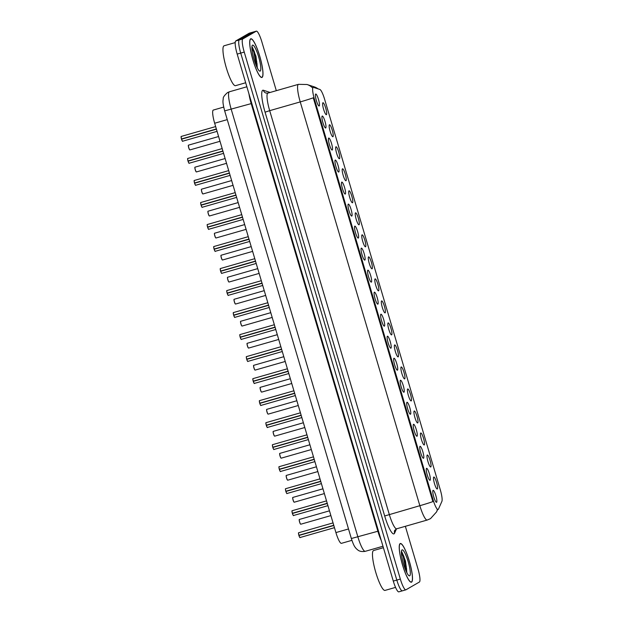 <?xml version="1.0" encoding="UTF-8"?>
<svg xmlns="http://www.w3.org/2000/svg" width="623" height="623" viewBox="0 0 623 623"><rect width="100%" height="100%" fill="white"/><g stroke="black" fill="none" stroke-linecap="round" stroke-linejoin="round"><path stroke-width="0.93" d="M427.253 455.039A6.222 1.176 -106 0 1 430.065 460.397A6.222 1.176 -106 0 1 430.781 466.962A6.222 1.176 -106 0 1 430.586 466.985A6.222 1.176 -106 0 1 427.884 461.324A6.222 1.176 -106 0 1 427.183 455.094A6.222 1.176 -106 0 1 427.253 455.039M420.727 433.024A6.222 1.176 -106 0 1 423.547 438.382A6.222 1.176 -106 0 1 424.263 444.947A6.222 1.176 -106 0 1 424.068 444.97A6.222 1.176 -106 0 1 421.366 439.308A6.222 1.176 -106 0 1 420.657 433.078A6.222 1.176 -106 0 1 420.727 433.024M414.209 411.009A6.222 1.176 -106 0 1 417.021 416.359A6.222 1.176 -106 0 1 417.737 422.931A6.222 1.176 -106 0 1 417.542 422.947A6.222 1.176 -106 0 1 414.84 417.293A6.222 1.176 -106 0 1 414.139 411.063A6.222 1.176 -106 0 1 414.209 411.009M407.683 388.986A6.222 1.176 -106 0 1 410.502 394.343A6.222 1.176 -106 0 1 411.219 400.908A6.222 1.176 -106 0 1 411.024 400.932A6.222 1.176 -106 0 1 408.322 395.278A6.222 1.176 -106 0 1 407.613 389.048A6.222 1.176 -106 0 1 407.683 388.986M401.165 366.97A6.222 1.176 -106 0 1 403.977 372.328A6.222 1.176 -106 0 1 404.693 378.893A6.222 1.176 -106 0 1 404.498 378.916A6.222 1.176 -106 0 1 401.796 373.255A6.222 1.176 -106 0 1 401.095 367.025A6.222 1.176 -106 0 1 401.165 366.97M394.639 344.955A6.222 1.176 -106 0 1 397.458 350.313A6.222 1.176 -106 0 1 398.175 356.878A6.222 1.176 -106 0 1 397.98 356.893A6.222 1.176 -106 0 1 395.278 351.24A6.222 1.176 -106 0 1 394.569 345.01A6.222 1.176 -106 0 1 394.639 344.955M388.121 322.932A6.222 1.176 -106 0 1 390.933 328.29A6.222 1.176 -106 0 1 391.649 334.863A6.222 1.176 -106 0 1 391.454 334.878A6.222 1.176 -106 0 1 388.752 329.224A6.222 1.176 -106 0 1 388.051 322.994A6.222 1.176 -106 0 1 388.121 322.932M381.595 300.917A6.222 1.176 -106 0 1 384.414 306.275A6.222 1.176 -106 0 1 385.131 312.839A6.222 1.176 -106 0 1 384.936 312.863A6.222 1.176 -106 0 1 382.234 307.201A6.222 1.176 -106 0 1 381.525 300.971A6.222 1.176 -106 0 1 381.595 300.917M375.077 278.902A6.222 1.176 -106 0 1 377.888 284.259A6.222 1.176 -106 0 1 378.605 290.824A6.222 1.176 -106 0 1 378.41 290.84A6.222 1.176 -106 0 1 375.708 285.186A6.222 1.176 -106 0 1 375.007 278.956A6.222 1.176 -106 0 1 375.077 278.902M368.551 256.886A6.222 1.176 -106 0 1 371.37 262.236A6.222 1.176 -106 0 1 372.087 268.809A6.222 1.176 -106 0 1 371.892 268.825A6.222 1.176 -106 0 1 369.19 263.171A6.222 1.176 -106 0 1 368.489 256.941A6.222 1.176 -106 0 1 368.551 256.886M362.033 234.863A6.222 1.176 -106 0 1 364.844 240.221A6.222 1.176 -106 0 1 365.561 246.786A6.222 1.176 -106 0 1 365.366 246.809A6.222 1.176 -106 0 1 362.664 241.148A6.222 1.176 -106 0 1 361.963 234.918A6.222 1.176 -106 0 1 362.033 234.863M355.507 212.848A6.222 1.176 -106 0 1 358.326 218.206A6.222 1.176 -106 0 1 359.043 224.771A6.222 1.176 -106 0 1 358.848 224.786A6.222 1.176 -106 0 1 356.146 219.132A6.222 1.176 -106 0 1 355.445 212.902A6.222 1.176 -106 0 1 355.507 212.848M348.989 190.833A6.222 1.176 -106 0 1 351.8 196.183A6.222 1.176 -106 0 1 352.517 202.755A6.222 1.176 -106 0 1 352.322 202.771A6.222 1.176 -106 0 1 349.62 197.117A6.222 1.176 -106 0 1 348.919 190.887A6.222 1.176 -106 0 1 348.989 190.833M342.463 168.81A6.222 1.176 -106 0 1 345.282 174.167A6.222 1.176 -106 0 1 345.999 180.732A6.222 1.176 -106 0 1 345.804 180.756A6.222 1.176 -106 0 1 343.102 175.094A6.222 1.176 -106 0 1 342.401 168.864A6.222 1.176 -106 0 1 342.463 168.81M335.945 146.794A6.222 1.176 -106 0 1 338.756 152.152A6.222 1.176 -106 0 1 339.473 158.717A6.222 1.176 -106 0 1 339.278 158.74A6.222 1.176 -106 0 1 336.576 153.079A6.222 1.176 -106 0 1 335.875 146.849A6.222 1.176 -106 0 1 335.945 146.794M329.419 124.779A6.222 1.176 -106 0 1 332.238 130.129A6.222 1.176 -106 0 1 332.955 136.702A6.222 1.176 -106 0 1 332.76 136.717A6.222 1.176 -106 0 1 330.058 131.064A6.222 1.176 -106 0 1 329.357 124.834A6.222 1.176 -106 0 1 329.419 124.779M322.901 102.756A6.222 1.176 -106 0 1 325.712 108.114A6.222 1.176 -106 0 1 326.429 114.679A6.222 1.176 -106 0 1 326.234 114.702A6.222 1.176 -106 0 1 323.532 109.048A6.222 1.176 -106 0 1 322.831 102.818A6.222 1.176 -106 0 1 322.901 102.756M433.772 477.062A6.222 1.176 -106 0 1 436.591 482.412A6.222 1.176 -106 0 1 437.307 488.985A6.222 1.176 -106 0 1 437.112 489A6.222 1.176 -106 0 1 434.41 483.347A6.222 1.176 -106 0 1 433.701 477.117A6.222 1.176 -106 0 1 433.772 477.062M426.537 468.348A6.222 1.176 -106 0 1 429.356 473.698A6.222 1.176 -106 0 1 430.072 480.271A6.222 1.176 -106 0 1 429.878 480.286A6.222 1.176 -106 0 1 427.176 474.633A6.222 1.176 -106 0 1 426.467 468.403A6.222 1.176 -106 0 1 426.537 468.348M420.019 446.325A6.222 1.176 -106 0 1 422.83 451.683A6.222 1.176 -106 0 1 423.547 458.248A6.222 1.176 -106 0 1 423.352 458.271A6.222 1.176 -106 0 1 420.65 452.61A6.222 1.176 -106 0 1 419.949 446.38A6.222 1.176 -106 0 1 420.019 446.325M413.493 424.31A6.222 1.176 -106 0 1 416.312 429.668A6.222 1.176 -106 0 1 417.028 436.232A6.222 1.176 -106 0 1 416.834 436.248A6.222 1.176 -106 0 1 414.131 430.594A6.222 1.176 -106 0 1 413.423 424.364A6.222 1.176 -106 0 1 413.493 424.31M406.975 402.294A6.222 1.176 -106 0 1 409.786 407.644A6.222 1.176 -106 0 1 410.502 414.217A6.222 1.176 -106 0 1 410.308 414.233A6.222 1.176 -106 0 1 407.606 408.579A6.222 1.176 -106 0 1 406.905 402.349A6.222 1.176 -106 0 1 406.975 402.294M400.449 380.271A6.222 1.176 -106 0 1 403.268 385.629A6.222 1.176 -106 0 1 403.984 392.194A6.222 1.176 -106 0 1 403.79 392.217A6.222 1.176 -106 0 1 401.087 386.556A6.222 1.176 -106 0 1 400.379 380.326A6.222 1.176 -106 0 1 400.449 380.271M393.931 358.256A6.222 1.176 -106 0 1 396.742 363.614A6.222 1.176 -106 0 1 397.458 370.179A6.222 1.176 -106 0 1 397.264 370.194A6.222 1.176 -106 0 1 394.561 364.541A6.222 1.176 -106 0 1 393.861 358.311A6.222 1.176 -106 0 1 393.931 358.256M387.405 336.241A6.222 1.176 -106 0 1 390.224 341.591A6.222 1.176 -106 0 1 390.94 348.164A6.222 1.176 -106 0 1 390.746 348.179A6.222 1.176 -106 0 1 388.043 342.525A6.222 1.176 -106 0 1 387.335 336.295A6.222 1.176 -106 0 1 387.405 336.241M380.887 314.218A6.222 1.176 -106 0 1 383.698 319.576A6.222 1.176 -106 0 1 384.414 326.141A6.222 1.176 -106 0 1 384.22 326.164A6.222 1.176 -106 0 1 381.517 320.502A6.222 1.176 -106 0 1 380.817 314.272A6.222 1.176 -106 0 1 380.887 314.218M374.361 292.203A6.222 1.176 -106 0 1 377.18 297.56A6.222 1.176 -106 0 1 377.896 304.125A6.222 1.176 -106 0 1 377.702 304.149A6.222 1.176 -106 0 1 374.999 298.487A6.222 1.176 -106 0 1 374.291 292.257A6.222 1.176 -106 0 1 374.361 292.203M367.843 270.187A6.222 1.176 -106 0 1 370.654 275.537A6.222 1.176 -106 0 1 371.37 282.11A6.222 1.176 -106 0 1 371.176 282.126A6.222 1.176 -106 0 1 368.473 276.472A6.222 1.176 -106 0 1 367.772 270.242A6.222 1.176 -106 0 1 367.843 270.187M361.317 248.164A6.222 1.176 -106 0 1 364.136 253.522A6.222 1.176 -106 0 1 364.852 260.087A6.222 1.176 -106 0 1 364.657 260.11A6.222 1.176 -106 0 1 361.955 254.457A6.222 1.176 -106 0 1 361.247 248.227A6.222 1.176 -106 0 1 361.317 248.164M354.799 226.149A6.222 1.176 -106 0 1 357.61 231.507A6.222 1.176 -106 0 1 358.326 238.072A6.222 1.176 -106 0 1 358.132 238.095A6.222 1.176 -106 0 1 355.429 232.434A6.222 1.176 -106 0 1 354.728 226.204A6.222 1.176 -106 0 1 354.799 226.149M348.273 204.134A6.222 1.176 -106 0 1 351.092 209.492A6.222 1.176 -106 0 1 351.808 216.056A6.222 1.176 -106 0 1 351.613 216.072A6.222 1.176 -106 0 1 348.911 210.418A6.222 1.176 -106 0 1 348.21 204.188A6.222 1.176 -106 0 1 348.273 204.134M341.754 182.111A6.222 1.176 -106 0 1 344.566 187.468A6.222 1.176 -106 0 1 345.282 194.041A6.222 1.176 -106 0 1 345.087 194.057A6.222 1.176 -106 0 1 342.385 188.403A6.222 1.176 -106 0 1 341.684 182.173A6.222 1.176 -106 0 1 341.754 182.111M335.229 160.095A6.222 1.176 -106 0 1 338.048 165.453A6.222 1.176 -106 0 1 338.764 172.018A6.222 1.176 -106 0 1 338.569 172.041A6.222 1.176 -106 0 1 335.867 166.38A6.222 1.176 -106 0 1 335.166 160.15A6.222 1.176 -106 0 1 335.229 160.095M328.71 138.08A6.222 1.176 -106 0 1 331.522 143.438A6.222 1.176 -106 0 1 332.238 150.003A6.222 1.176 -106 0 1 332.043 150.018A6.222 1.176 -106 0 1 329.341 144.365A6.222 1.176 -106 0 1 328.64 138.135A6.222 1.176 -106 0 1 328.71 138.08M322.184 116.065A6.222 1.176 -106 0 1 325.004 121.415A6.222 1.176 -106 0 1 325.72 127.988A6.222 1.176 -106 0 1 325.525 128.003A6.222 1.176 -106 0 1 322.823 122.349A6.222 1.176 -106 0 1 322.122 116.119A6.222 1.176 -106 0 1 322.184 116.065M315.666 94.042A6.222 1.176 -106 0 1 318.478 99.4A6.222 1.176 -106 0 1 319.194 105.965A6.222 1.176 -106 0 1 318.999 105.988A6.222 1.176 -106 0 1 316.297 100.326A6.222 1.176 -106 0 1 315.596 94.096A6.222 1.176 -106 0 1 315.666 94.042M433.063 490.363A6.222 1.176 -106 0 1 435.874 495.721A6.222 1.176 -106 0 1 436.591 502.286A6.222 1.176 -106 0 1 436.396 502.302A6.222 1.176 -106 0 1 433.694 496.648A6.222 1.176 -106 0 1 432.993 490.418A6.222 1.176 -106 0 1 433.063 490.363M438.452 509.116A11.206 2.118 -106 0 1 438.171 509.474A11.206 2.118 -106 0 1 438.078 509.513A11.206 2.118 -106 0 1 433.102 499.833L314.436 99.221A11.206 2.118 -106 0 1 313.237 87.36A11.206 2.118 -106 0 1 313.525 87.376L319.872 89.455A11.206 2.118 -106 0 1 324.567 99.119L440.329 489.919A11.206 2.118 -106 0 1 441.894 501.383L438.452 509.116M341.544 543.287A12.452 2.352 -106 0 1 341.443 543.334A12.452 2.352 -106 0 1 335.914 532.579L214.662 123.237A12.452 2.352 -106 0 1 213.331 110.061L223.704 107.086M411.569 582.131A20.123 3.808 74 0 0 409.389 561.354A20.123 3.808 74 0 0 400.316 543.513A20.123 3.808 74 0 0 400.153 543.583A20.123 3.808 74 0 0 402.333 564.36A20.123 3.808 74 0 0 411.406 582.201A20.123 3.808 74 0 0 411.569 582.131M262.057 77.4A20.123 3.808 74 0 0 259.877 56.615A20.123 3.808 74 0 0 250.804 38.774A20.123 3.808 74 0 0 250.641 38.844A20.123 3.808 74 0 0 252.821 59.629A20.123 3.808 74 0 0 261.894 77.47A20.123 3.808 74 0 0 262.057 77.4M432.884 501.608L313.276 97.819A14.524 0.67 163.5 0 1 300.239 101.907A16.595 3.138 -106 0 1 298.331 84.393A16.595 3.138 -106 0 1 298.472 84.339L267.913 93.092A16.595 3.138 74 0 0 267.781 93.154A16.595 3.138 74 0 0 269.689 110.66L389.297 514.45A16.595 3.138 74 0 0 396.672 528.795L394.709 530.368A4.151 3.972 24 0 0 394.585 533.179A20.746 3.925 -106 0 1 384.679 515.976L265.071 112.187L269.689 110.66L300.239 101.907L419.847 505.697A14.524 0.67 -16.5 0 0 432.884 501.608M384.679 515.976L419.847 505.697A16.595 3.138 -106 0 0 427.222 520.041L430.501 518.648L436.559 511.911A14.524 13.908 -156 0 0 437.307 509.731L437.151 509.715M405.028 560.396A16.805 3.177 74 0 0 401.516 551.526M276.316 90.685L261.87 41.905A12.452 2.352 74 0 0 256.341 31.15L252.813 32.162A12.452 2.352 74 0 0 252.712 32.201L239.279 39.958A12.452 2.352 74 0 0 240.712 53.087L396.812 580.083A12.452 2.352 74 0 0 402.341 590.838A12.452 2.352 74 0 0 402.442 590.799M318.057 88.855A14.524 14.142 -71.9 0 0 314.117 86.815L307.038 84.502A14.524 14.142 -71.9 0 1 312.287 87.641L312.567 87.648M256.341 31.15A12.452 2.352 74 0 0 256.24 31.197L242.806 38.945A12.452 2.352 74 0 0 244.239 52.083L400.34 579.071A12.452 2.352 74 0 0 405.869 589.833A12.452 2.352 74 0 0 405.97 589.786L419.404 582.03A12.452 2.352 74 0 0 417.971 568.9L405.355 526.303M251.887 47.558A16.595 3.138 74 0 1 256.754 61.724A16.595 3.138 74 0 0 251.887 47.558L253.763 51.989L256.598 66.435M401.391 552.297A16.595 3.138 74 0 1 406.266 566.463A16.595 3.138 74 0 0 401.391 552.297L403.276 556.721L406.103 571.174M393.292 581.095A12.452 2.352 74 0 0 398.821 591.85L402.341 590.838A12.452 2.352 74 0 1 396.812 580.083L240.712 53.087A12.452 2.352 74 0 1 239.279 39.958L252.712 32.201A12.452 2.352 74 0 1 252.813 32.162L249.293 33.167A12.452 2.352 74 0 0 249.184 33.214L235.751 40.97A12.452 2.352 74 0 0 237.184 54.1L393.292 581.095L400.34 579.071M298.713 532.735A2.492 0.467 74 0 0 298.69 532.743A2.492 0.467 74 0 0 298.923 535.274L333.757 525.29M299.912 537.47A2.406 0.452 -106 0 1 298.923 535.492L333.772 525.516L334.092 526.427A2.492 0.467 -106 0 1 333.772 525.516L333.819 525.5M298.923 535.274L298.861 535.289A2.406 0.452 -106 0 1 298.596 532.867M298.985 535.484A2.492 0.467 74 0 0 300.06 537.524C299.718 536.683 300.574 539.448 298.923 535.492L333.64 525.391M334.084 526.404A2.492 0.467 74 0 1 333.772 525.516L333.811 525.477M333.476 524.34L333.71 525.306A2.492 0.467 -106 0 1 333.469 524.34M292.405 513.259L292.343 513.274C291.541 509.225 292.234 511.53 292.132 510.743L292.171 510.72A2.492 0.467 74 0 0 292.171 510.72A2.492 0.467 74 0 0 292.148 510.735A2.492 0.467 74 0 0 292.405 513.259L327.231 503.275M293.386 515.455A2.406 0.452 -106 0 1 292.405 513.477L327.246 503.493L327.566 504.412A2.492 0.467 -106 0 1 327.246 503.493L327.293 503.485M292.343 513.274L292.343 513.274A2.406 0.452 -106 0 1 292.07 510.852M292.405 513.477L327.114 503.376M326.95 502.325L327.184 503.291A2.492 0.467 -106 0 1 326.95 502.317A2.492 0.467 74 0 0 327.192 503.291L327.184 503.291M285.669 488.705A2.492 0.467 74 0 0 285.646 488.705A2.492 0.467 74 0 0 285.879 491.236L320.713 481.26M286.868 493.432A2.406 0.452 -106 0 1 285.879 491.461L320.775 481.462L321.047 482.397A2.492 0.467 -106 0 1 320.728 481.478L320.728 481.478A2.492 0.467 74 0 0 321.04 482.366M285.879 491.236L285.817 491.259A2.406 0.452 -106 0 1 285.552 488.837M285.941 491.446A2.492 0.467 74 0 0 287.016 493.494C286.673 492.645 287.53 495.417 285.879 491.461L320.596 481.361M320.432 480.31L320.666 481.268A2.492 0.467 -106 0 1 320.424 480.302M279.151 466.682A2.492 0.467 74 0 0 279.127 466.689A2.492 0.467 74 0 0 279.104 466.697A2.492 0.467 74 0 0 279.361 469.22L314.187 459.237M314.529 460.381A2.492 0.467 -106 0 1 314.202 459.463L314.249 459.447M279.361 469.22L279.299 469.236A2.406 0.452 -106 0 1 279.026 466.814M280.342 471.416A2.406 0.452 -106 0 1 279.361 469.438L314.202 459.463L314.529 460.374A2.492 0.467 74 0 1 314.21 459.463M279.361 469.438L314.07 459.346M313.906 458.287L314.148 459.252A2.492 0.467 -106 0 1 313.906 458.287M272.625 444.666A2.492 0.467 74 0 0 272.601 444.674A2.492 0.467 74 0 0 272.843 447.205L307.669 437.221M307.684 437.439L308.003 438.358A2.492 0.467 -106 0 1 307.684 437.447L307.684 437.439A2.492 0.467 74 0 0 307.996 438.335M272.843 447.205L272.773 447.221A2.406 0.452 -106 0 1 272.508 444.799M273.824 449.401A2.406 0.452 -106 0 1 272.835 447.423L307.684 437.447M272.897 447.407A2.492 0.467 74 0 0 273.972 449.456C273.629 448.615 274.486 451.379 272.835 447.423L307.552 437.323M307.388 436.271L307.622 437.237A2.492 0.467 -106 0 1 307.388 436.264M400.207 543.786A19.92 3.769 74 0 0 402.372 564.345A19.92 3.769 74 0 0 411.344 582.007A19.92 3.769 74 0 0 411.507 581.937A19.92 3.769 74 0 0 409.35 561.37A19.92 3.769 74 0 0 400.371 543.715A19.92 3.769 74 0 0 400.207 543.786M383.402 547.71L373.59 550.522A20.746 3.925 74 0 0 373.418 550.6A20.746 3.925 74 0 0 375.669 572.015A20.746 3.925 74 0 0 385.014 590.409L395.55 587.396M409.7 575.816A13.527 2.562 74 0 0 408.143 561.541A13.527 2.562 74 0 0 402.022 549.899A13.527 2.562 74 0 0 401.726 550.234A13.527 2.562 74 0 0 403.4 563.566A13.527 2.562 74 0 0 409.046 575.753A13.527 2.562 74 0 0 409.7 575.816M406.85 572.576L405.48 561.019L401.749 551.721M401.703 551.674L403.899 556.549L406.539 568.503L406.718 572.475M250.695 39.047A19.92 3.769 74 0 0 252.86 59.613A19.92 3.769 74 0 0 261.839 77.268A19.92 3.769 74 0 0 262.003 77.197A19.92 3.769 74 0 0 259.838 56.631A19.92 3.769 74 0 0 250.867 38.976A19.92 3.769 74 0 0 250.695 39.047M235.198 42.598L224.078 45.783A20.746 3.925 74 0 0 223.906 45.861A20.746 3.925 74 0 0 226.157 67.284A20.746 3.925 74 0 0 235.51 85.678L245.68 82.758M260.188 71.077A13.527 2.562 74 0 0 258.631 56.802A13.527 2.562 74 0 0 252.51 45.16A13.527 2.562 74 0 0 252.222 45.495A13.527 2.562 74 0 0 253.888 58.827A13.527 2.562 74 0 0 259.534 71.022A13.527 2.562 74 0 0 260.188 71.077M257.338 67.837L255.967 56.28L252.237 46.982M252.19 46.935L254.386 51.81L257.026 63.764L257.206 67.736M266.317 425.182L266.255 425.205C265.453 421.156 266.146 423.461 266.044 422.667L266.083 422.651A2.492 0.467 74 0 0 266.083 422.651A2.492 0.467 74 0 0 266.06 422.659A2.492 0.467 74 0 0 266.317 425.182L301.143 415.206M267.298 427.386A2.406 0.452 -106 0 1 266.317 425.408L301.158 415.424L301.485 416.343A2.492 0.467 -106 0 1 301.158 415.424L301.205 415.416M266.255 425.205L266.255 425.205A2.406 0.452 -106 0 1 265.982 422.783M266.317 425.4L301.026 415.307M300.862 414.256L301.104 415.214A2.492 0.467 -106 0 1 300.862 414.248M259.581 400.628A2.492 0.467 74 0 0 259.557 400.636A2.492 0.467 74 0 0 259.799 403.167L294.624 393.183M260.78 405.363A2.406 0.452 -106 0 1 259.791 403.385L294.687 393.393L294.959 394.32A2.492 0.467 -106 0 1 294.64 393.409L294.64 393.409A2.492 0.467 74 0 0 294.952 394.297M259.799 403.167L259.729 403.182A2.406 0.452 -106 0 1 259.464 400.76M259.853 403.377A2.492 0.467 74 0 0 260.928 405.425C260.585 404.576 261.442 407.349 259.791 403.385L294.508 393.292M294.344 392.233L294.578 393.199A2.492 0.467 -106 0 1 294.344 392.233M253.273 381.151L253.211 381.167C252.408 377.117 253.102 379.423 253 378.636L253.039 378.62A2.492 0.467 74 0 0 253.039 378.62A2.492 0.467 74 0 0 253.016 378.628A2.492 0.467 74 0 0 253.273 381.151L288.099 371.168M254.254 383.347A2.406 0.452 -106 0 1 253.273 381.369L288.114 371.394L288.441 372.305A2.492 0.467 -106 0 1 288.114 371.394L288.161 371.378M253.211 381.167L253.211 381.167A2.406 0.452 -106 0 1 252.938 378.745M253.273 381.369L287.99 371.269M287.818 370.218L288.06 371.183A2.492 0.467 -106 0 1 287.818 370.218M246.537 356.597A2.492 0.467 74 0 0 246.513 356.597A2.492 0.467 74 0 0 246.755 359.128L281.58 349.153M247.736 361.332A2.406 0.452 -106 0 1 246.747 359.354L281.596 349.371L281.915 350.29A2.492 0.467 -106 0 1 281.596 349.371L281.596 349.371A2.492 0.467 74 0 0 281.908 350.258M246.755 359.128L246.685 359.152A2.406 0.452 -106 0 1 246.42 356.73M246.809 359.339A2.492 0.467 74 0 0 247.884 361.387C247.541 360.538 248.406 363.31 246.747 359.354L281.464 349.254M281.3 348.202L281.534 349.168A2.492 0.467 -106 0 1 281.3 348.195M240.229 337.113L240.166 337.129C239.364 333.079 240.057 335.384 239.956 334.598L239.995 334.582A2.492 0.467 74 0 0 239.995 334.582A2.492 0.467 74 0 0 239.972 334.59A2.492 0.467 74 0 0 240.229 337.113L275.055 327.137M275.109 327.316L275.397 328.266A2.492 0.467 -106 0 1 275.07 327.355L275.117 327.34M240.166 337.129L240.166 337.129A2.406 0.452 -106 0 1 239.894 334.715M274.945 327.239L240.221 337.331L275.07 327.355M274.774 326.187L275.016 327.145A2.492 0.467 -106 0 1 274.774 326.179M233.493 312.559A2.492 0.467 74 0 0 233.469 312.567A2.492 0.467 74 0 0 233.454 312.575A2.492 0.467 74 0 0 233.711 315.098L268.536 305.114M234.692 317.294A2.406 0.452 -106 0 1 233.703 315.316L268.583 305.325L268.871 306.251A2.492 0.467 -106 0 1 268.552 305.34L268.552 305.34A2.492 0.467 74 0 0 268.863 306.228M233.711 315.098L233.641 315.113A2.406 0.452 -106 0 1 233.376 312.691M233.773 315.3A2.492 0.467 74 0 0 234.84 317.348C234.497 316.507 235.362 319.272 233.703 315.316L268.42 305.215M268.256 304.164L268.49 305.13A2.492 0.467 -106 0 1 268.256 304.164M227.185 293.075L227.122 293.098C226.32 289.049 227.013 291.354 226.912 290.559L226.951 290.544A2.492 0.467 74 0 0 226.951 290.544A2.492 0.467 74 0 0 226.928 290.559A2.492 0.467 74 0 0 227.185 293.075L262.01 283.099M262.073 283.286L262.353 284.236A2.492 0.467 -106 0 1 262.026 283.317L262.073 283.309M227.122 293.098L227.122 293.098A2.406 0.452 -106 0 1 226.85 290.676M228.174 295.279A2.406 0.452 -106 0 1 227.185 293.301L262.026 283.317M227.185 293.301L261.901 283.2M261.73 282.149L261.971 283.115A2.492 0.467 -106 0 1 261.73 282.141M220.449 268.529A2.492 0.467 74 0 0 220.425 268.529A2.492 0.467 74 0 0 220.41 268.536A2.492 0.467 74 0 0 220.667 271.06L255.492 261.084M221.648 273.256A2.406 0.452 -106 0 1 220.659 271.285L255.555 261.286L255.827 262.213A2.492 0.467 -106 0 1 255.508 261.302L255.508 261.302A2.492 0.467 74 0 0 255.819 262.19M220.667 271.06L220.597 271.075A2.406 0.452 -106 0 1 220.332 268.661M220.729 271.27A2.492 0.467 74 0 0 221.796 273.318C221.453 272.469 222.318 275.241 220.659 271.278L255.375 261.185M255.212 260.134L255.446 261.092A2.492 0.467 -106 0 1 255.212 260.126M214.141 249.044L214.078 249.06C213.276 245.01 213.969 247.315 213.868 246.529L213.907 246.513A2.492 0.467 74 0 0 213.907 246.513A2.492 0.467 74 0 0 213.884 246.521A2.492 0.467 74 0 0 214.141 249.044L248.966 239.061M215.13 251.24A2.406 0.452 -106 0 1 214.141 249.262L248.99 239.287L249.309 240.198A2.492 0.467 -106 0 1 248.99 239.287L249.029 239.271M214.078 249.06L214.078 249.06A2.406 0.452 -106 0 1 213.806 246.638M214.203 249.255A2.492 0.467 74 0 0 215.278 251.295C214.927 250.454 215.792 253.218 214.141 249.262L248.857 239.162M249.301 240.174A2.492 0.467 74 0 1 248.99 239.287L249.029 239.248M248.686 238.111L248.927 239.076A2.492 0.467 -106 0 1 248.686 238.111M207.404 224.49A2.492 0.467 74 0 0 207.381 224.49A2.492 0.467 74 0 0 207.366 224.506A2.492 0.467 74 0 0 207.623 227.029L242.448 217.045M208.604 229.225A2.406 0.452 -106 0 1 207.615 227.247L242.464 217.263L242.783 218.182A2.492 0.467 -106 0 1 242.464 217.263L242.511 217.256M207.623 227.029L207.56 227.045A2.406 0.452 -106 0 1 207.288 224.623M207.685 227.231A2.492 0.467 74 0 0 208.76 229.28C208.409 228.439 209.273 231.203 207.615 227.247L242.331 217.147M242.775 218.159A2.492 0.467 74 0 1 242.464 217.263L242.503 217.232M242.168 216.095L242.402 217.061A2.492 0.467 -106 0 1 242.168 216.088M201.097 205.006L201.034 205.029C200.232 200.98 200.925 203.285 200.824 202.491L200.863 202.475A2.492 0.467 74 0 0 200.863 202.475A2.492 0.467 74 0 0 200.84 202.483A2.492 0.467 74 0 0 201.097 205.006L235.922 195.03M202.086 207.202A2.406 0.452 -106 0 1 201.097 205.232L235.985 195.233L236.265 196.167A2.492 0.467 -106 0 1 235.946 195.248L235.946 195.248A2.492 0.467 74 0 0 236.257 196.136M201.034 205.029L201.034 205.022A2.406 0.452 -106 0 1 200.762 202.607M201.159 205.216A2.492 0.467 74 0 0 202.234 207.264C201.883 206.415 202.748 209.188 201.097 205.232L235.813 195.131M235.642 194.08L235.883 195.038A2.492 0.467 -106 0 1 235.642 194.072M194.36 180.452A2.492 0.467 74 0 0 194.337 180.46A2.492 0.467 74 0 0 194.578 182.991L229.404 173.007M229.739 174.152A2.492 0.467 -106 0 1 229.42 173.233L229.466 173.217M194.578 182.991L194.516 183.006A2.406 0.452 -106 0 1 194.244 180.584M195.56 185.187A2.406 0.452 -106 0 1 194.571 183.209L229.42 173.233L229.739 174.144A2.492 0.467 74 0 1 229.42 173.233L229.459 173.194M194.641 183.201A2.492 0.467 74 0 0 195.715 185.249C195.365 184.4 196.229 187.165 194.571 183.209L229.287 173.116M229.124 172.057L229.357 173.023A2.492 0.467 -106 0 1 229.124 172.057M188.053 160.975L187.99 160.991C187.188 156.941 187.881 159.247 187.78 158.46L187.819 158.444A2.492 0.467 74 0 0 187.819 158.444A2.492 0.467 74 0 0 187.796 158.452A2.492 0.467 74 0 0 188.053 160.975L222.886 150.992M189.042 163.171A2.406 0.452 -106 0 1 188.053 161.193L222.902 151.21L223.221 152.129A2.492 0.467 -106 0 1 222.902 151.21L222.902 151.21A2.492 0.467 74 0 0 223.213 152.105M187.99 160.991L187.99 160.991A2.406 0.452 -106 0 1 187.718 158.569M188.115 161.178A2.492 0.467 74 0 0 189.19 163.226C188.839 162.385 189.704 165.15 188.053 161.193L222.769 151.093M222.598 150.042L222.839 151.007A2.492 0.467 -106 0 1 222.598 150.034M181.316 136.421A2.492 0.467 74 0 0 181.293 136.421A2.492 0.467 74 0 0 181.534 138.952L216.36 128.977M182.516 141.156A2.406 0.452 -106 0 1 181.527 139.178L216.376 129.195L216.695 130.114A2.492 0.467 -106 0 1 216.376 129.195L216.422 129.187M181.534 138.952L181.472 138.976A2.406 0.452 -106 0 1 181.2 136.554M181.597 139.163A2.492 0.467 74 0 0 182.671 141.211C182.321 140.362 183.185 143.134 181.527 139.178L216.243 129.078M216.687 130.082A2.492 0.467 74 0 1 216.376 129.195L216.415 129.163M216.08 128.027L216.313 128.984A2.492 0.467 -106 0 1 216.08 128.019M333.71 525.306L333.71 525.306A2.492 0.467 74 0 1 333.484 524.371M320.666 481.268L320.666 481.268A2.492 0.467 74 0 1 320.44 480.333M314.148 459.252L314.148 459.252A2.492 0.467 74 0 1 313.914 458.318M307.622 437.237L307.622 437.237A2.492 0.467 74 0 1 307.396 436.302M301.104 415.214L301.104 415.214A2.492 0.467 74 0 1 300.87 414.279M294.578 393.199L294.578 393.199A2.492 0.467 74 0 1 294.352 392.264M288.06 371.183L288.06 371.183A2.492 0.467 74 0 1 287.826 370.249M281.534 349.168L281.534 349.168A2.492 0.467 74 0 1 281.308 348.226M275.016 327.145L275.016 327.145A2.492 0.467 74 0 1 274.782 326.211M268.49 305.13L268.49 305.13A2.492 0.467 74 0 1 268.264 304.195M261.971 283.115L261.971 283.115A2.492 0.467 74 0 1 261.738 282.172M255.446 261.092L255.446 261.092A2.492 0.467 74 0 1 255.22 260.157M248.927 239.076L248.927 239.076A2.492 0.467 74 0 1 248.694 238.142M242.402 217.061L242.402 217.061A2.492 0.467 74 0 1 242.176 216.119M235.883 195.038L235.883 195.038A2.492 0.467 74 0 1 235.65 194.103M222.839 151.007L222.839 151.007A2.492 0.467 74 0 1 222.606 150.073M314.436 99.221L313.657 99.446M433.102 499.833L432.323 500.051M348.514 528.966L335.914 532.579M227.255 119.624L214.662 123.237M265.071 112.187A20.746 3.925 -106 0 1 262.688 90.296A20.746 3.925 -106 0 1 263.381 90.249L270.125 92.461M396.516 528.841L394.585 533.179M244.239 52.083L237.184 54.1M242.806 38.945L235.751 40.97M256.24 31.197L249.184 33.214M267.913 93.092L266.005 93.068A4.151 4.042 108.1 0 1 263.381 90.249M224.669 110.886C222.247 101.409 223.042 101.035 223.236 98.699C222.948 97.422 224.381 95.381 227.52 92.586L229.451 91.768A16.595 3.138 74 0 0 229.319 91.822A16.595 3.138 74 0 0 231.226 109.337L357.898 536.971A16.595 3.138 74 0 0 365.273 551.316C360.063 552.274 357.797 549.945 358.046 550.179L356.294 548.699C354.9 546.932 353.957 546.464 351.341 538.521L224.669 110.886L251.201 103.613A16.595 3.138 -106 0 1 248.943 93.793M378.473 531.084L351.341 538.521M381.245 540.437A16.595 3.138 -106 0 1 377.873 531.248L251.201 103.613L251.801 103.449M333.048 522.899L298.69 532.743A2.492 0.467 74 0 0 298.674 532.751L298.651 532.758C298.752 533.545 298.067 531.24 298.861 535.289M334.458 527.673L300.06 537.524A2.492 0.467 74 0 0 300.084 537.517M299.383 519.45A2.492 0.467 74 0 0 299.655 522.019A2.492 0.467 74 0 0 300.777 524.223A2.492 0.467 74 0 0 300.8 524.216L300.27 523.764C298.425 518.679 299.531 519.566 299.367 519.457L299.406 519.442A2.492 0.467 74 0 0 299.383 519.45M300.621 524.169A2.406 0.452 -106 0 1 299.577 521.981A2.406 0.452 -106 0 1 299.305 519.566M299.429 519.434A2.492 0.467 74 0 0 299.406 519.442L329.466 510.821M292.467 513.461A2.492 0.467 74 0 0 293.542 515.509A2.492 0.467 74 0 0 293.558 515.501L327.939 505.658M327.254 503.493A2.492 0.467 74 0 0 327.566 504.389M320.004 478.861L285.646 488.705A2.492 0.467 74 0 0 285.63 488.712L285.607 488.72C285.708 489.514 285.023 487.209 285.817 491.259M321.413 483.635L287.016 493.494A2.492 0.467 74 0 0 287.039 493.486M279.423 469.43A2.492 0.467 74 0 0 280.498 471.479A2.492 0.467 74 0 0 280.521 471.463M306.96 434.823L272.601 444.674A2.492 0.467 74 0 0 272.586 444.682L272.562 444.69C272.664 445.476 271.978 443.171 272.773 447.221M308.369 439.604L273.972 449.456A2.492 0.467 74 0 0 273.995 449.448M324.365 493.58L294.251 502.208L293.745 501.749C291.899 496.656 293.005 497.551 292.841 497.434L292.88 497.419A2.492 0.467 74 0 0 292.88 497.419A2.492 0.467 74 0 0 292.865 497.427A2.492 0.467 74 0 0 293.129 500.004A2.492 0.467 74 0 0 294.251 502.208A2.492 0.467 74 0 0 294.274 502.2M294.103 502.154A2.406 0.452 -106 0 1 293.051 499.965A2.406 0.452 -106 0 1 292.787 497.551M286.339 475.411A2.492 0.467 74 0 0 286.611 477.981A2.492 0.467 74 0 0 287.733 480.193A2.492 0.467 74 0 0 287.756 480.185L287.226 479.733C285.381 474.64 286.487 475.528 286.323 475.419L286.362 475.404A2.492 0.467 74 0 0 286.339 475.411M287.577 480.131A2.406 0.452 -106 0 1 286.533 477.942A2.406 0.452 -106 0 1 286.261 475.536M286.385 475.404A2.492 0.467 74 0 0 286.362 475.404L316.422 466.791M311.321 449.549L281.207 458.17L280.7 457.71C278.855 452.625 279.961 453.513 279.797 453.404L279.836 453.388A2.492 0.467 74 0 0 279.836 453.388A2.492 0.467 74 0 0 279.82 453.396A2.492 0.467 74 0 0 280.085 455.966A2.492 0.467 74 0 0 281.207 458.17A2.492 0.467 74 0 0 281.23 458.162M281.059 458.115A2.406 0.452 -106 0 1 280.007 455.927A2.406 0.452 -106 0 1 279.743 453.513M404.857 559.727A17.016 3.216 74 0 0 401.617 551.596M255.344 54.988A17.016 3.216 74 0 0 252.105 46.857M266.379 425.392A2.492 0.467 74 0 0 267.454 427.44A2.492 0.467 74 0 0 267.477 427.433M301.166 415.424A2.492 0.467 74 0 0 301.477 416.312M293.916 390.792L259.557 400.636A2.492 0.467 74 0 0 259.542 400.644L259.518 400.651C259.62 401.438 258.934 399.133 259.729 403.182M295.325 395.566L260.928 405.425A2.492 0.467 74 0 0 260.951 405.409M253.335 381.354A2.492 0.467 74 0 0 254.41 383.402A2.492 0.467 74 0 0 254.433 383.394M288.122 371.386A2.492 0.467 74 0 0 288.433 372.281M273.295 431.381A2.492 0.467 74 0 0 273.567 433.951A2.492 0.467 74 0 0 274.688 436.155A2.492 0.467 74 0 0 274.712 436.147L274.182 435.695C272.337 430.61 273.442 431.498 273.279 431.381L273.318 431.365A2.492 0.467 74 0 0 273.295 431.381M274.533 436.1A2.406 0.452 -106 0 1 273.489 433.912A2.406 0.452 -106 0 1 273.217 431.498M273.341 431.365A2.492 0.467 74 0 0 273.318 431.365L303.378 422.752M298.277 405.511L268.163 414.139L267.656 413.68C265.819 408.587 266.917 409.475 266.753 409.366L266.792 409.35A2.492 0.467 74 0 0 266.792 409.35A2.492 0.467 74 0 0 266.776 409.358A2.492 0.467 74 0 0 267.041 411.928A2.492 0.467 74 0 0 268.163 414.139A2.492 0.467 74 0 0 268.186 414.131M268.015 414.077A2.406 0.452 -106 0 1 266.963 411.889A2.406 0.452 -106 0 1 266.699 409.482M260.297 387.327A2.492 0.467 74 0 0 260.274 387.335A2.492 0.467 74 0 0 260.523 389.912A2.492 0.467 74 0 0 261.644 392.116A2.492 0.467 74 0 0 261.668 392.108L261.138 391.657C259.293 386.572 260.398 387.459 260.235 387.35L260.274 387.335A2.492 0.467 74 0 0 260.25 387.342L290.341 378.722M261.489 392.062A2.406 0.452 -106 0 1 260.445 389.873A2.406 0.452 -106 0 1 260.173 387.459M280.872 346.754L246.513 356.597A2.492 0.467 74 0 0 246.498 356.605L246.474 356.613C246.576 357.407 245.89 355.102 246.685 359.152M282.281 351.528L247.884 361.387A2.492 0.467 74 0 0 247.907 361.379M240.291 337.323A2.492 0.467 74 0 0 241.366 339.371A2.492 0.467 74 0 0 241.389 339.364L275.763 329.512M241.218 339.309A2.406 0.452 -106 0 1 240.229 337.339M275.078 327.355A2.492 0.467 74 0 0 275.389 328.243M269.237 307.497L234.84 317.348A2.492 0.467 74 0 0 234.863 317.341M227.247 293.285A2.492 0.467 74 0 0 228.322 295.333A2.492 0.467 74 0 0 228.345 295.325L262.719 285.474M262.034 283.317A2.492 0.467 74 0 0 262.345 284.205M256.193 263.459L221.796 273.318A2.492 0.467 74 0 0 221.819 273.31M285.233 361.472L255.119 370.101L254.612 369.641C252.774 364.556 253.873 365.444 253.709 365.335L253.748 365.312A2.492 0.467 74 0 0 253.748 365.312A2.492 0.467 74 0 0 253.732 365.327A2.492 0.467 74 0 0 253.997 367.897A2.492 0.467 74 0 0 255.119 370.101A2.492 0.467 74 0 0 255.142 370.093M254.971 370.046A2.406 0.452 -106 0 1 253.919 367.858A2.406 0.452 -106 0 1 253.654 365.444M247.253 343.296A2.492 0.467 74 0 0 247.23 343.296A2.492 0.467 74 0 0 247.479 345.874A2.492 0.467 74 0 0 248.6 348.086A2.492 0.467 74 0 0 248.624 348.078M248.452 348.023A2.406 0.452 -106 0 1 247.401 345.835A2.406 0.452 -106 0 1 247.129 343.429M278.707 339.457L248.6 348.086L248.094 347.626C246.249 342.533 247.354 343.421 247.191 343.312L247.23 343.296A2.492 0.467 74 0 0 247.206 343.304L277.297 334.683M272.189 317.442L242.074 326.063L241.568 325.611C239.73 320.518 240.828 321.406 240.665 321.297L240.704 321.281A2.492 0.467 74 0 0 240.704 321.281A2.492 0.467 74 0 0 240.688 321.289A2.492 0.467 74 0 0 240.953 323.859A2.492 0.467 74 0 0 242.074 326.063A2.492 0.467 74 0 0 242.098 326.055M241.926 326.008A2.406 0.452 -106 0 1 240.875 323.82A2.406 0.452 -106 0 1 240.61 321.406M234.209 299.258A2.492 0.467 74 0 0 234.186 299.266A2.492 0.467 74 0 0 234.435 301.844A2.492 0.467 74 0 0 235.556 304.047A2.492 0.467 74 0 0 235.58 304.04M235.408 303.993A2.406 0.452 -106 0 1 234.357 301.805A2.406 0.452 -106 0 1 234.084 299.39M265.663 295.419L235.556 304.047L235.05 303.588C233.204 298.503 234.31 299.39 234.147 299.281L234.186 299.266A2.492 0.467 74 0 0 234.162 299.274L264.253 290.645M259.145 273.404L229.038 282.032L228.524 281.573C226.686 276.48 227.784 277.375 227.621 277.258L227.66 277.243A2.492 0.467 74 0 0 227.66 277.243A2.492 0.467 74 0 0 227.644 277.251A2.492 0.467 74 0 0 227.909 279.82A2.492 0.467 74 0 0 229.038 282.032A2.492 0.467 74 0 0 229.054 282.024M228.882 281.978A2.406 0.452 -106 0 1 227.831 279.789A2.406 0.452 -106 0 1 227.566 277.375M215.278 251.295A2.492 0.467 74 0 0 215.301 251.287L249.675 241.444M243.149 219.421L208.76 229.28A2.492 0.467 74 0 0 208.775 229.272M202.234 207.264A2.492 0.467 74 0 0 202.257 207.257L236.631 197.405M228.696 170.616L194.337 180.46A2.492 0.467 74 0 0 194.321 180.468L194.298 180.475C194.399 181.262 193.714 178.957 194.508 183.006M230.105 175.39L195.715 185.249A2.492 0.467 74 0 0 195.731 185.233M229.132 172.088A2.492 0.467 74 0 0 229.365 173.023M189.19 163.226A2.492 0.467 74 0 0 189.213 163.218L223.587 153.375M215.651 126.578L181.293 136.421A2.492 0.467 74 0 0 181.277 136.429L181.262 136.437C181.355 137.231 180.67 134.926 181.464 138.976M217.069 131.352L182.671 141.211A2.492 0.467 74 0 0 182.687 141.203M216.088 128.05A2.492 0.467 74 0 0 216.321 128.984M221.165 255.22A2.492 0.467 74 0 0 221.142 255.228A2.492 0.467 74 0 0 221.391 257.805A2.492 0.467 74 0 0 222.512 260.017A2.492 0.467 74 0 0 222.536 260.001M222.364 259.955A2.406 0.452 -106 0 1 221.313 257.766A2.406 0.452 -106 0 1 221.04 255.352M252.619 251.388L222.512 260.017L222.006 259.557C220.16 254.464 221.266 255.352 221.103 255.243L221.142 255.228A2.492 0.467 74 0 0 221.118 255.235L251.209 246.615M246.101 229.365L215.994 237.994L215.48 237.534C213.642 232.449 214.74 233.337 214.577 233.228L214.616 233.212A2.492 0.467 74 0 0 214.616 233.212A2.492 0.467 74 0 0 214.6 233.22A2.492 0.467 74 0 0 214.865 235.79A2.492 0.467 74 0 0 215.994 237.994A2.492 0.467 74 0 0 216.01 237.986M215.838 237.939A2.406 0.452 -106 0 1 214.787 235.751A2.406 0.452 -106 0 1 214.522 233.337M208.121 211.189A2.492 0.467 74 0 0 208.098 211.189A2.492 0.467 74 0 0 208.347 213.775A2.492 0.467 74 0 0 209.468 215.979A2.492 0.467 74 0 0 209.492 215.971L208.962 215.519C207.116 210.426 208.222 211.322 208.059 211.205L208.098 211.189A2.492 0.467 74 0 0 208.074 211.197L238.165 202.576M209.32 215.924A2.406 0.452 -106 0 1 208.269 213.736A2.406 0.452 -106 0 1 207.996 211.322M233.057 185.335L202.95 193.963L202.436 193.504C200.598 188.411 201.696 189.299 201.533 189.19L201.572 189.174A2.492 0.467 74 0 0 201.572 189.174A2.492 0.467 74 0 0 201.556 189.182A2.492 0.467 74 0 0 201.821 191.752A2.492 0.467 74 0 0 202.95 193.963A2.492 0.467 74 0 0 202.966 193.955M202.794 193.901A2.406 0.452 -106 0 1 201.743 191.713A2.406 0.452 -106 0 1 201.478 189.299M195.077 167.151A2.492 0.467 74 0 0 195.054 167.159A2.492 0.467 74 0 0 195.303 169.736A2.492 0.467 74 0 0 196.424 171.94A2.492 0.467 74 0 0 196.447 171.932L195.918 171.481C194.072 166.396 195.178 167.283 195.015 167.174L195.054 167.159A2.492 0.467 74 0 0 195.03 167.166L225.121 158.538M196.276 171.886A2.406 0.452 -106 0 1 195.225 169.697A2.406 0.452 -106 0 1 194.952 167.283M220.012 141.296L189.906 149.925L189.392 149.465C187.554 144.372 188.652 145.268 188.496 145.151L188.528 145.136A2.492 0.467 74 0 0 188.528 145.136A2.492 0.467 74 0 0 188.512 145.143A2.492 0.467 74 0 0 188.785 147.721A2.492 0.467 74 0 0 189.906 149.925A2.492 0.467 74 0 0 189.922 149.917M189.75 149.87A2.406 0.452 -106 0 1 188.699 147.682A2.406 0.452 -106 0 1 188.434 145.268M313.237 87.36L312.333 87.617M438.078 509.513L437.268 509.739M351.917 540.336L341.443 543.334M314.117 86.815L318.197 88.902M436.559 511.911L437.564 509.661M307.038 84.502L298.472 84.339M405.869 589.833L402.341 590.838M427.222 520.041L396.672 528.795M229.451 91.768L246.864 86.776M365.273 551.316L382.966 546.246M300.777 524.223L330.883 515.595M292.171 510.72L326.522 500.876M293.542 515.509C293.192 514.668 294.056 517.433 292.397 513.477M313.478 456.846L279.088 466.705C279.19 467.491 278.497 465.186 279.299 469.236M279.353 469.438C281.012 473.394 280.148 470.63 280.498 471.479L314.895 461.62M292.88 497.419L322.948 488.806M287.733 480.193L317.839 471.564M279.836 453.388L309.904 444.767M410.822 582.155L411.344 582.007M399.849 543.863L400.371 543.715M261.31 77.416L261.839 77.268M250.337 39.124L250.867 38.976M266.083 422.651L300.434 412.808M266.309 425.408C267.968 429.364 267.103 426.591 267.454 427.44L301.851 417.581M253.039 378.62L287.39 368.777M253.265 381.369C254.924 385.326 254.059 382.561 254.41 383.402L288.807 373.551M274.688 436.155L304.795 427.526M266.792 409.35L296.86 400.737M261.644 392.116L291.751 383.495M239.995 334.582L274.346 324.739M241.366 339.371C241.015 338.523 241.88 341.295 240.221 337.331M267.828 302.723L233.43 312.582C233.532 313.369 232.846 311.064 233.641 315.113M226.951 290.544L261.302 280.7M228.322 295.333C227.971 294.484 228.836 297.257 227.177 293.301M254.784 258.685L220.386 268.544C220.487 269.331 219.802 267.033 220.597 271.075M253.748 365.312L283.815 356.699M240.704 321.281L270.771 312.668M227.66 277.243L257.727 268.63M213.907 246.513L248.258 236.67M241.74 214.647L207.342 224.514C207.443 225.3 206.758 222.995 207.552 227.045M200.863 202.475L235.214 192.632M187.819 158.444L222.17 148.593M214.616 233.212L244.683 224.591M209.468 215.979L239.575 207.35M201.572 189.174L231.639 180.561M196.424 171.94L226.531 163.319M188.528 145.136L218.595 136.523"/></g></svg>
